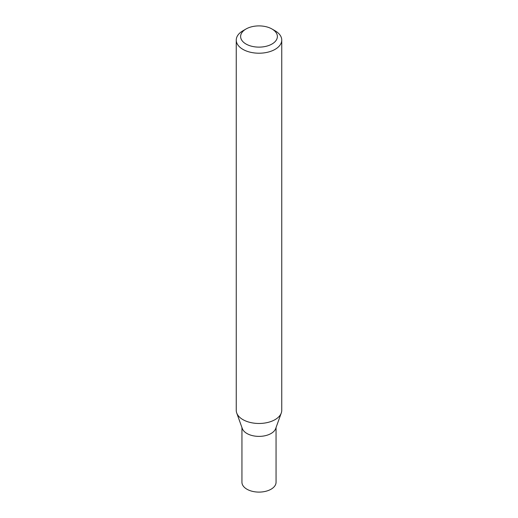 <?xml version="1.0" encoding="UTF-8"?>
<svg xmlns="http://www.w3.org/2000/svg" width="518" height="518" viewBox="0 0 518 518"><rect width="100%" height="100%" fill="white"/><g stroke="black" fill="none" stroke-linecap="round" stroke-linejoin="round"><path stroke-width="0.78" d="M275.084 30.789L271.995 29.008A18.376 10.613 180 0 1 271.995 44.017A18.376 10.613 180 0 1 246.005 44.017A18.376 10.613 180 0 1 246.005 29.008A18.376 10.613 180 0 1 271.995 29.008L275.084 30.789A22.747 13.131 180 0 1 281.747 40.074A22.747 13.131 180 0 1 259 53.212A22.747 13.131 180 0 1 236.253 40.074A22.747 13.131 180 0 1 242.916 30.789L246.005 29.008M281.747 40.074L281.747 410.34A22.747 13.131 180 0 1 281.274 413.001L275.705 428.528A17.062 9.848 180 0 1 259 436.383A17.062 9.848 180 0 1 242.294 428.528L236.726 413.001A22.747 13.131 180 0 1 236.253 410.34L236.253 40.074M281.274 413.001A22.747 13.131 180 0 1 259 423.471A22.747 13.131 180 0 1 236.726 413.001M276.055 427.557L276.062 482.252A17.062 9.848 180 0 1 259 492.1A17.062 9.848 180 0 1 241.938 482.252L241.945 427.557"/></g></svg>
